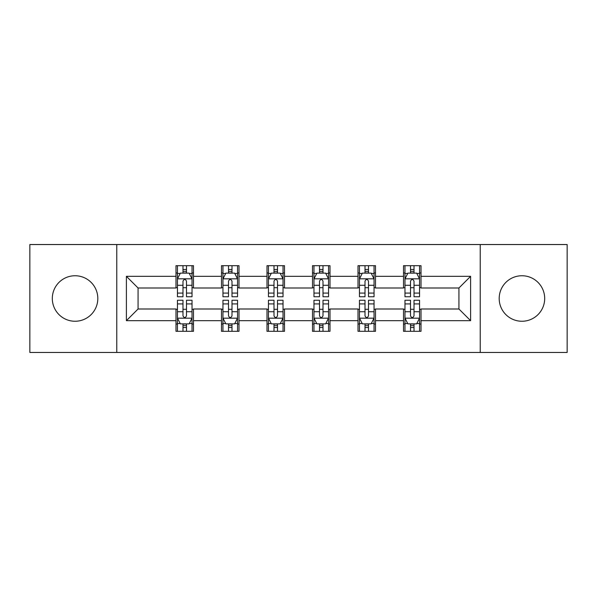 <?xml version="1.0" encoding="UTF-8"?>
<svg xmlns="http://www.w3.org/2000/svg" width="597" height="597" viewBox="0 0 597 597"><rect width="100%" height="100%" fill="white"/><g stroke="black" fill="none" stroke-linecap="round" stroke-linejoin="round"><path stroke-width="0.9" d="M521.935 275.747A22.753 22.753 0 0 0 499.189 298.5A22.753 22.753 0 0 0 521.935 321.253A22.753 22.753 0 0 0 544.688 298.5A22.753 22.753 0 0 0 521.935 275.747M75.065 275.747A22.753 22.753 0 0 0 52.312 298.5A22.753 22.753 0 0 0 75.065 321.253A22.753 22.753 0 0 0 97.811 298.5A22.753 22.753 0 0 0 75.065 275.747M480.227 352.461L567.15 352.461L567.15 244.539L480.227 244.539L480.227 352.461L116.773 352.461L116.773 244.539L29.85 244.539L29.85 352.461L116.773 352.461M480.227 244.539L116.773 244.539M421.012 276.329L421.012 265.687L403.512 265.687L403.512 276.329L375.506 276.329L375.506 265.687L358.006 265.687L358.006 276.329L329.999 276.329L329.999 265.687L312.5 265.687L312.5 276.329L284.5 276.329L284.5 265.687L267.001 265.687L267.001 276.329L238.994 276.329L238.994 265.687L221.494 265.687L221.494 276.329L193.488 276.329L193.488 265.687L175.988 265.687L175.988 276.329L126.4 276.329L126.4 320.671L138.071 309L175.988 309L175.988 331.313L193.488 331.313L193.488 309L221.494 309L221.494 331.313L238.994 331.313L238.994 309L267.001 309L267.001 331.313L284.5 331.313L284.5 309L312.5 309L312.5 331.313L329.999 331.313L329.999 309L358.006 309L358.006 331.313L375.506 331.313L375.506 309L403.512 309L403.512 331.313L421.012 331.313L421.012 309L458.929 309L458.929 288L421.012 288L421.012 276.329L470.6 276.329L470.6 320.671L421.012 320.671M403.512 320.671L375.506 320.671M358.006 320.671L329.999 320.671M312.5 320.671L284.5 320.671M267.001 320.671L238.994 320.671M221.494 320.671L193.488 320.671M175.988 320.671L126.4 320.671M403.512 276.329L403.512 288L375.506 288L375.506 276.329M358.006 276.329L358.006 288L329.999 288L329.999 276.329M312.5 276.329L312.5 288L284.5 288L284.5 276.329M267.001 276.329L267.001 288L238.994 288L238.994 276.329M221.494 276.329L221.494 288L193.488 288L193.488 276.329M175.988 276.329L175.988 288L138.071 288L126.4 276.329M138.071 288L138.071 309M470.6 320.671L458.929 309M458.929 288L470.6 276.329M175.988 272.978L177.451 272.978M182.988 272.978L186.488 272.978M192.033 272.978L193.488 272.978M175.988 287.709L177.451 287.709M182.988 287.709L186.488 287.709M192.033 287.709L193.488 287.709M175.988 309.291L177.451 309.291M182.988 309.291L186.488 309.291M192.033 309.291L193.488 309.291M175.988 324.022L177.451 324.022M182.988 324.022L186.488 324.022M192.033 324.022L193.488 324.022M221.494 309.291L222.95 309.291M228.494 309.291L231.994 309.291M237.539 309.291L238.994 309.291M221.494 324.022L222.95 324.022M228.494 324.022L231.994 324.022M237.539 324.022L238.994 324.022M221.494 272.978L222.95 272.978M228.494 272.978L231.994 272.978M237.539 272.978L238.994 272.978M221.494 287.709L222.95 287.709M228.494 287.709L231.994 287.709M237.539 287.709L238.994 287.709M267.001 309.291L268.456 309.291M274.001 309.291L277.501 309.291M283.038 309.291L284.5 309.291M267.001 324.022L268.456 324.022M274.001 324.022L277.501 324.022M283.038 324.022L284.5 324.022M267.001 272.978L268.456 272.978M274.001 272.978L277.501 272.978M283.038 272.978L284.5 272.978M267.001 287.709L268.456 287.709M274.001 287.709L277.501 287.709M283.038 287.709L284.5 287.709M312.5 309.291L313.962 309.291M319.499 309.291L322.999 309.291M328.544 309.291L329.999 309.291M312.5 324.022L313.962 324.022M319.499 324.022L322.999 324.022M328.544 324.022L329.999 324.022M312.5 272.978L313.962 272.978M319.499 272.978L322.999 272.978M328.544 272.978L329.999 272.978M312.5 287.709L313.962 287.709M319.499 287.709L322.999 287.709M328.544 287.709L329.999 287.709M358.006 309.291L359.461 309.291M365.006 309.291L368.506 309.291M374.05 309.291L375.506 309.291M358.006 324.022L359.461 324.022M365.006 324.022L368.506 324.022M374.05 324.022L375.506 324.022M358.006 272.978L359.461 272.978M365.006 272.978L368.506 272.978M374.05 272.978L375.506 272.978M358.006 287.709L359.461 287.709M365.006 287.709L368.506 287.709M374.05 287.709L375.506 287.709M403.512 309.291L404.967 309.291M410.512 309.291L414.012 309.291M419.549 309.291L421.012 309.291M403.512 324.022L404.967 324.022M410.512 324.022L414.012 324.022M419.549 324.022L421.012 324.022M403.512 272.978L404.967 272.978M410.512 272.978L414.012 272.978M419.549 272.978L421.012 272.978M403.512 287.709L404.967 287.709M410.512 287.709L414.012 287.709M419.549 287.709L421.012 287.709M186.488 269.478L182.988 269.478M192.033 293.09L186.488 293.09L186.488 296.746L192.033 296.746L192.033 278.956L189.115 273.12L180.361 273.12L177.451 278.956L177.451 296.746L182.988 296.746L182.988 293.09L177.451 293.09M177.451 278.956L177.451 265.687M192.033 278.956L192.033 265.687M182.988 273.12L182.988 265.687M186.488 265.687L186.488 273.12M186.488 293.09L186.488 281.142C185.324 278.896 184.16 278.896 182.988 281.142L182.988 293.09M182.988 327.522L186.488 327.522M177.451 303.91L182.988 303.91L182.988 300.254L177.451 300.254L177.451 318.044L180.361 323.88L189.115 323.88L192.033 318.044L192.033 300.254L186.488 300.254L186.488 303.91L192.033 303.91M192.033 318.044L192.033 331.313M177.451 318.044L177.451 331.313M186.488 323.88L186.488 331.313M182.988 331.313L182.988 323.88M182.988 303.91L182.988 315.858C184.152 318.104 185.324 318.104 186.488 315.858L186.488 303.91M231.994 269.478L228.494 269.478M237.539 293.09L231.994 293.09L231.994 296.746L237.539 296.746L237.539 278.956L234.621 273.12L225.867 273.12L222.95 278.956L222.95 296.746L228.494 296.746L228.494 293.09L222.95 293.09M222.95 278.956L222.95 265.687M237.539 278.956L237.539 265.687M228.494 273.12L228.494 265.687M231.994 265.687L231.994 273.12M231.994 293.09L231.994 281.142C230.83 278.896 229.658 278.896 228.494 281.142L228.494 293.09M277.501 269.478L274.001 269.478M283.038 293.09L277.501 293.09L277.501 296.746L283.038 296.746L283.038 278.956L280.12 273.12L271.374 273.12L268.456 278.956L268.456 296.746L274.001 296.746L274.001 293.09L268.456 293.09M268.456 278.956L268.456 265.687M283.038 278.956L283.038 265.687M274.001 273.12L274.001 265.687M277.501 265.687L277.501 273.12M277.501 293.09L277.501 281.142C276.336 278.896 275.165 278.896 274.001 281.142L274.001 293.09M228.494 327.522L231.994 327.522M222.95 303.91L228.494 303.91L228.494 300.254L222.95 300.254L222.95 318.044L225.867 323.88L234.621 323.88L237.539 318.044L237.539 300.254L231.994 300.254L231.994 303.91L237.539 303.91M237.539 318.044L237.539 331.313M222.95 318.044L222.95 331.313M231.994 323.88L231.994 331.313M228.494 331.313L228.494 323.88M228.494 303.91L228.494 315.858C229.658 318.104 230.823 318.104 231.994 315.858L231.994 303.91M274.001 327.522L277.501 327.522M268.456 303.91L274.001 303.91L274.001 300.254L268.456 300.254L268.456 318.044L271.374 323.88L280.12 323.88L283.038 318.044L283.038 300.254L277.501 300.254L277.501 303.91L283.038 303.91M283.038 318.044L283.038 331.313M268.456 318.044L268.456 331.313M277.501 323.88L277.501 331.313M274.001 331.313L274.001 323.88M274.001 303.91L274.001 315.858C275.165 318.104 276.329 318.104 277.501 315.858L277.501 303.91M322.999 269.478L319.499 269.478M328.544 293.09L322.999 293.09L322.999 296.746L328.544 296.746L328.544 278.956L325.626 273.12L316.88 273.12L313.962 278.956L313.962 296.746L319.499 296.746L319.499 293.09L313.962 293.09M313.962 278.956L313.962 265.687M328.544 278.956L328.544 265.687M319.499 273.12L319.499 265.687M322.999 265.687L322.999 273.12M322.999 293.09L322.999 281.142C321.835 278.896 320.671 278.896 319.499 281.142L319.499 293.09M368.506 269.478L365.006 269.478M374.05 293.09L368.506 293.09L368.506 296.746L374.05 296.746L374.05 278.956L371.133 273.12L362.379 273.12L359.461 278.956L359.461 296.746L365.006 296.746L365.006 293.09L359.461 293.09M359.461 278.956L359.461 265.687M374.05 278.956L374.05 265.687M365.006 273.12L365.006 265.687M368.506 265.687L368.506 273.12M368.506 293.09L368.506 281.142C367.342 278.896 366.177 278.896 365.006 281.142L365.006 293.09M414.012 269.478L410.512 269.478M419.549 293.09L414.012 293.09L414.012 296.746L419.549 296.746L419.549 278.956L416.639 273.12L407.885 273.12L404.967 278.956L404.967 296.746L410.512 296.746L410.512 293.09L404.967 293.09M404.967 278.956L404.967 265.687M419.549 278.956L419.549 265.687M410.512 273.12L410.512 265.687M414.012 265.687L414.012 273.12M414.012 293.09L414.012 281.142C412.848 278.896 411.676 278.896 410.512 281.142L410.512 293.09M319.499 327.522L322.999 327.522M313.962 303.91L319.499 303.91L319.499 300.254L313.962 300.254L313.962 318.044L316.88 323.88L325.626 323.88L328.544 318.044L328.544 300.254L322.999 300.254L322.999 303.91L328.544 303.91M328.544 318.044L328.544 331.313M313.962 318.044L313.962 331.313M322.999 323.88L322.999 331.313M319.499 331.313L319.499 323.88M319.499 303.91L319.499 315.858C320.664 318.104 321.835 318.104 322.999 315.858L322.999 303.91M365.006 327.522L368.506 327.522M359.461 303.91L365.006 303.91L365.006 300.254L359.461 300.254L359.461 318.044L362.379 323.88L371.133 323.88L374.05 318.044L374.05 300.254L368.506 300.254L368.506 303.91L374.05 303.91M374.05 318.044L374.05 331.313M359.461 318.044L359.461 331.313M368.506 323.88L368.506 331.313M365.006 331.313L365.006 323.88M365.006 303.91L365.006 315.858C366.17 318.104 367.342 318.104 368.506 315.858L368.506 303.91M410.512 327.522L414.012 327.522M404.967 303.91L410.512 303.91L410.512 300.254L404.967 300.254L404.967 318.044L407.885 323.88L416.639 323.88L419.549 318.044L419.549 300.254L414.012 300.254L414.012 303.91L419.549 303.91M419.549 318.044L419.549 331.313M404.967 318.044L404.967 331.313M414.012 323.88L414.012 331.313M410.512 331.313L410.512 323.88M410.512 303.91L410.512 315.858C411.676 318.104 412.84 318.104 414.012 315.858L414.012 303.91M191.958 278.814L177.518 278.814M177.451 273.471L180.19 273.471M189.286 273.471L192.033 273.471M182.988 285.276L177.451 285.276M192.033 285.276L186.488 285.276M186.488 271.337L182.988 271.337M177.518 318.186L191.958 318.186M192.033 323.529L189.286 323.529M180.19 323.529L177.451 323.529M186.488 311.724L192.033 311.724M177.451 311.724L182.988 311.724M182.988 325.663L186.488 325.663M237.464 278.814L223.024 278.814M222.95 273.471L225.696 273.471M234.793 273.471L237.539 273.471M228.494 285.276L222.95 285.276M237.539 285.276L231.994 285.276M231.994 271.337L228.494 271.337M282.971 278.814L268.531 278.814M268.456 273.471L271.195 273.471M280.299 273.471L283.038 273.471M274.001 285.276L268.456 285.276M283.038 285.276L277.501 285.276M277.501 271.337L274.001 271.337M223.024 318.186L237.464 318.186M237.539 323.529L234.793 323.529M225.696 323.529L222.95 323.529M231.994 311.724L237.539 311.724M222.95 311.724L228.494 311.724M228.494 325.663L231.994 325.663M268.531 318.186L282.971 318.186M283.038 323.529L280.299 323.529M271.195 323.529L268.456 323.529M277.501 311.724L283.038 311.724M268.456 311.724L274.001 311.724M274.001 325.663L277.501 325.663M328.469 278.814L314.029 278.814M313.962 273.471L316.701 273.471M325.805 273.471L328.544 273.471M319.499 285.276L313.962 285.276M328.544 285.276L322.999 285.276M322.999 271.337L319.499 271.337M373.976 278.814L359.536 278.814M359.461 273.471L362.207 273.471M371.304 273.471L374.05 273.471M365.006 285.276L359.461 285.276M374.05 285.276L368.506 285.276M368.506 271.337L365.006 271.337M419.482 278.814L405.042 278.814M404.967 273.471L407.714 273.471M416.81 273.471L419.549 273.471M410.512 285.276L404.967 285.276M419.549 285.276L414.012 285.276M414.012 271.337L410.512 271.337M314.029 318.186L328.469 318.186M328.544 323.529L325.805 323.529M316.701 323.529L313.962 323.529M322.999 311.724L328.544 311.724M313.962 311.724L319.499 311.724M319.499 325.663L322.999 325.663M359.536 318.186L373.976 318.186M374.05 323.529L371.304 323.529M362.207 323.529L359.461 323.529M368.506 311.724L374.05 311.724M359.461 311.724L365.006 311.724M365.006 325.663L368.506 325.663M405.042 318.186L419.482 318.186M419.549 323.529L416.81 323.529M407.714 323.529L404.967 323.529M414.012 311.724L419.549 311.724M404.967 311.724L410.512 311.724M410.512 325.663L414.012 325.663"/></g></svg>
